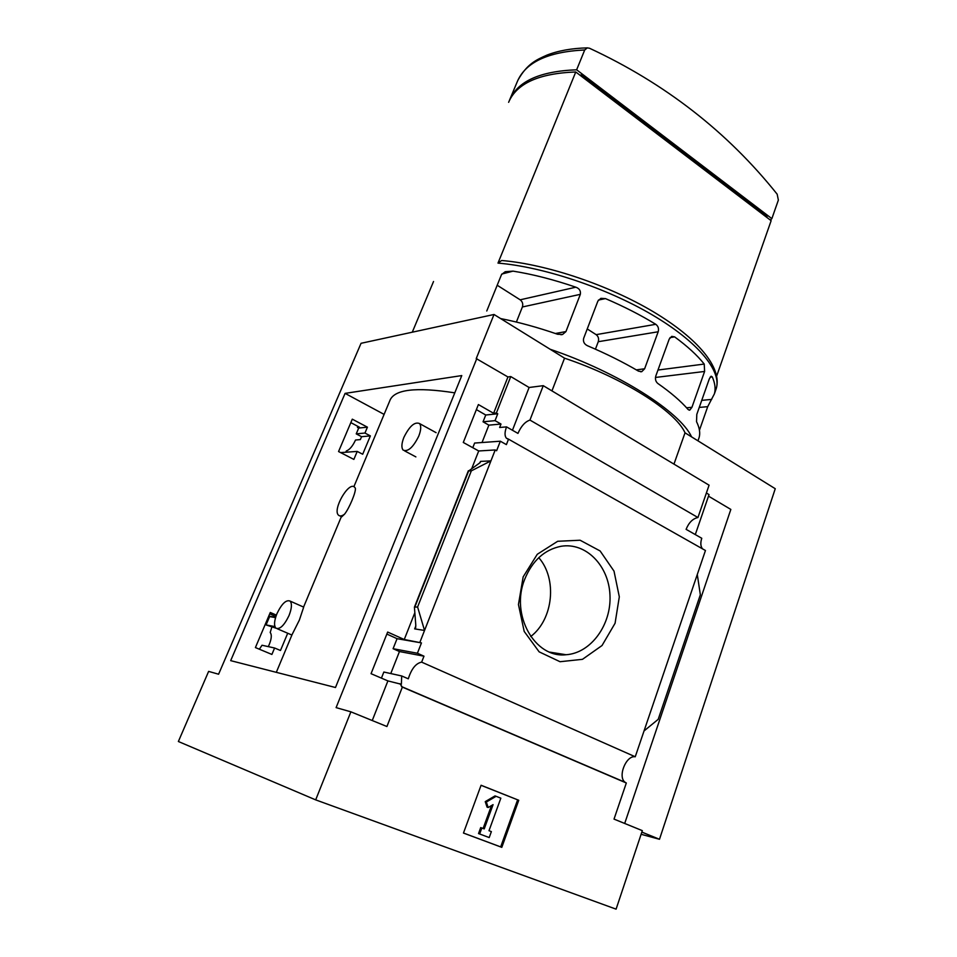 <?xml version="1.0" encoding="UTF-8"?>
<svg xmlns="http://www.w3.org/2000/svg" width="957" height="957" viewBox="0 0 957 957"><rect width="100%" height="100%" fill="white"/><g stroke="black" fill="none" stroke-linecap="round" stroke-linejoin="round"><path stroke-width="1.44" d="M277.231 628.737L291.861 635.029L299.362 620.112L303.68 607.133M353.875 486.718L389.75 400.875C393.865 389.427 415.541 386.76 454.778 392.849M355.37 488.237L354.676 487.245L355.37 488.237C356.112 491.898 349.305 508.263 344.544 514.172C341.96 516.11 339.974 516.457 338.575 515.237C332.067 509.997 348.91 480.701 354.676 487.245M339.974 515.919L341.757 516.792L344.544 514.172M472.782 447.697L474.612 443.055L500.344 441.213L496.623 450.735L495.212 449.946L478.715 450.974L463.284 442.457L478.392 404.56L493.597 413.28L507.94 376.962L476.227 358.576L494.015 314.482L361.052 343.3L218.591 674.218L208.626 671.395L178.373 741.508L315.678 799.873L616.093 909.15L642.326 830.64L614.023 819.108L626.321 782.993L625.196 782.336C617.289 777.156 626.034 755.049 635.245 756.772L421.642 662.136C415.876 663.273 411.426 668.835 408.304 678.824L401.713 675.965L401.366 684.303L387.908 680.906L371.053 673.68L387.657 632.051L404.249 639.515L421.451 642.901L397.059 638.678L393.088 648.702L399.464 651.538L390.767 673.561M276.382 615.124L270.293 612.48L255.411 647.566L271.896 654.444L274.599 648.009L262.015 645.245L259.371 649.217M401.713 675.965L383.841 672.029L381.424 678.13M274.599 648.009L280.485 650.485L287.71 633.235M421.642 662.136L423.975 656.179L399.464 651.538M275.879 628.151C273.81 625.591 274.18 620.734 276.992 613.569C281.789 603.688 286.167 599.525 290.115 601.092C292.16 603.592 291.789 608.425 289.014 615.578C284.181 625.531 279.803 629.718 275.879 628.151L266.07 624.933L269.611 616.595L268.714 616.212M268.319 646.633C271.477 639.731 272.111 635.017 270.197 632.469L271.764 627.373M423.975 656.179L417.408 653.248L393.088 648.702M274.922 626.584L266.07 624.933M417.408 653.248L421.451 642.901M275.544 617.624L269.611 616.595M386.855 634.072L397.059 638.678M269.718 613.844L275.879 616.523M268.761 616.105L275.64 617.301M357.224 451.417L362.691 454.24L370.371 435.902L364.952 433.043L367.416 427.169L352.296 419.166L338.563 451.548L353.863 459.408L357.224 451.417L340.608 452.601M493.597 413.28L496.384 412.993L497.748 413.783L495.044 420.649L483.046 421.798L488.871 425.147L482.017 442.529M495.044 420.649L500.99 424.047L488.871 425.147M370.371 435.902L361.567 436.703L360.346 439.598L355.526 440.017C352.702 446.094 349.628 449.754 346.302 450.998L345.776 452.242M364.952 433.043L356.231 433.868L361.567 436.703M497.748 413.783L485.737 415.015L483.046 421.798M367.416 427.169L358.684 428.066L356.231 433.868M476.383 409.608L485.737 415.015M350.836 422.623L359.437 427.205L357.451 427.408L358.684 428.066M500.344 441.213L506.397 444.622L508.526 439.167L506.385 438.186C504.554 435.937 504.602 432.169 506.54 426.882L499.65 427.48L500.99 424.047M357.451 427.408L357.882 426.379M495.212 449.946L490.941 460.879L480.617 461.394L480.115 462.674M404.249 639.515L414.68 613.126M471.921 468.152L478.715 450.974M415.828 625.95L414.668 628.893L424.537 630.448L417.599 606.989L471.346 470.844L490.941 460.879L419.932 642.219M496.384 412.993L510.751 376.556L507.94 376.962M523.156 576.892L537.272 554.282L557.68 541.279L580.098 540.226L600.123 550.957L614.011 571.126L619.311 596.821L615.076 623.258L602.025 645.532L582.478 659.325L560.036 661.718L539.15 651.849L524.197 631.429L518.443 604.549L523.156 576.892M635.245 756.772L705.453 550.502L508.526 439.167M399.835 683.645L402.359 687.114L386.927 726.519L350.884 711.829L336.098 707.618L476.837 358.48M372.249 720.537L387.908 680.906M702.474 548.816C700.56 546.315 700.321 542.798 701.768 538.277L686.097 529.341C688.849 522.558 692.796 518.622 697.94 517.522L529.951 420.075C525.13 421.702 521.122 426.14 517.952 433.401L506.54 426.882M512.45 430.255L529.101 387.489L510.751 376.556M626.321 782.993L402.359 687.114M691.6 436.894C680.26 411.988 618.784 372.56 550.131 349.245M508.622 102.315C516.589 83.438 538.97 73.33 575.755 71.978L771.139 220.684L716.697 375.957M575.755 71.978L497.999 263.103L501.635 260.519M505.2 271.728L501.528 274.563L486.766 310.989M505.284 271.704L513.036 271.13C532.846 274.288 553.78 279.647 575.839 287.196C579.416 288.524 580.911 290.904 580.337 294.337L565.946 331.577L562.608 334.448L557.584 334.256C537.726 327.39 518.742 322.162 500.619 318.573M587.526 345.764C584.237 344.161 582.945 341.709 583.638 338.383L597.874 301.096L600.876 298.345L605.47 298.596C623.832 306.455 640.604 315.032 655.784 324.303C658.225 326.17 659.026 328.658 658.189 331.768L644.623 368.78L641.764 371.651L638.558 371.184C623.115 362.105 606.104 353.635 587.526 345.764M657.782 383.434C655.641 381.592 654.983 379.104 655.82 375.957L669.218 339.089L671.766 336.362L674.661 336.888C687.497 346.314 697.354 355.37 704.232 364.067L704.603 371.46L691.935 407.311L689.782 410.11L688.131 409.548C681.001 401.282 670.881 392.573 657.782 383.434M698.526 439.227L699.124 437.505C700.404 432.995 699.531 427.719 696.529 421.666L696.804 414.393L709.316 378.864L711.099 376.221L712.271 376.879C715.094 383.314 715.8 388.997 714.365 393.913L707.702 406.665L699.447 430.231M770.349 220.086L771.856 218.651L778.364 200.085L777.168 194.199C727.44 131.922 664.888 83.271 589.512 48.245L587.347 47.874L584.715 49.979L576.64 69.801C539.856 71.189 517.462 81.345 509.471 100.282L509.471 100.282M584.715 49.979C547.93 51.738 525.441 62.325 517.259 81.716L509.782 99.528M580.672 75.711L580.983 74.933L767.012 216.617L766.76 217.347M345.082 393.375L461.776 375.575L335.488 687.509L230.685 660.641L345.082 393.375L384.104 414.393M350.884 711.829L315.678 799.873M624.694 823.463L730.837 509.423L708.503 496.157M697.94 517.522L709.077 485.187L543.253 385.671L529.951 420.075M695.296 534.58L709.041 494.59L706.374 493.011M543.253 385.671L529.101 387.489M417.599 606.989L414.417 607.145L415.781 625.088L415.601 628.127L414.668 628.893M471.346 470.844L468.655 470.952L414.991 606.654M468.655 470.952L479.589 463.032L480.617 461.394M697.282 574.511L700.345 594.764L658.201 719.341L644.037 730.945M463.463 833.045L481.084 785.254L518.754 800.267L501.803 847.352L463.463 833.045M551.95 390.887L564.534 358.169C622.995 377.728 675.714 411.378 685.021 432.815L775.254 488.716L659.493 839.277L641.106 834.289M494.015 314.482L564.534 358.169M673.967 464.121L685.021 432.815M641.836 832.088L659.493 839.277M524.711 579.26C532.403 560.599 544.509 549.617 561.017 546.291C585.863 542.081 608.796 565.623 609.968 595.11C611.559 624.538 591.067 653.129 566.101 654.732C534.831 658.56 510.117 614.717 524.711 579.26M538.779 557.68C557.405 578.758 553.385 619.358 530.716 636.525M518.754 800.267L481.06 785.326M501.803 847.352L500.678 846.909L517.617 799.896M463.475 833.033L500.678 846.909M486.347 802.014L496.121 796.308L494.996 795.925L485.235 801.631L487.065 807.134L488.178 807.517L486.347 802.014L485.235 801.631M496.121 796.308L500.834 798.174L488.991 830.712L491.372 831.609L489.206 837.566L478.536 833.559L480.713 827.578L484.218 828.906L493.07 804.646L488.178 807.517M479.636 833.978L481.826 827.996M491.467 805.591L483.106 828.487M771.856 218.651L576.64 69.801M580.133 75.304L580.983 74.933M516.385 322.054L522.378 306.982C523.252 304.039 522.51 301.646 520.165 299.816L497.197 285.246M595.433 349.185L598.257 341.709C599.082 338.778 598.376 336.421 596.139 334.651L587.239 328.945M403.878 437.397C409.452 426.176 414.668 421.558 419.501 423.544C421.331 425.865 421.092 430.064 418.759 436.129C413.137 447.421 407.933 452.075 403.124 450.089C401.27 447.72 401.521 443.486 403.878 437.397M715.645 390.265L716.314 388.363C721.566 370.921 698.06 341.84 652.231 314.865C606.475 287.925 543.301 266.859 497.999 263.103M555.371 333.503L565.946 331.577M522.378 306.982L580.337 294.337M520.165 299.816L575.839 287.196M501.791 274.061L513.036 271.13M636.321 369.88L644.623 368.78M598.257 341.709L658.189 331.768M596.139 334.651L655.784 324.303M598.448 300.055L605.47 298.596M686.564 407.79L691.935 407.311M655.473 377.453L704.603 371.46M657.973 370.036L704.232 364.067M670.032 337.618L674.661 336.888M699.268 407.419L707.702 406.665M701.744 400.361L711.697 399.404M710.166 377.13L712.271 376.879M341.386 516.613L303.572 607.073M291.885 635.065L276.31 672.34M507.964 439.084L506.385 438.186M625.196 782.336L401.426 686.528M433.533 281.502L412.276 332.199M501.635 260.495C546.83 264.299 608.628 285.126 653.404 311.803C697.988 338.503 722.176 367.572 716.314 388.363L714.365 393.913M699.124 437.505L697.964 440.83M566.101 654.732L549.773 652.136M468.344 470.772L414.453 607.049M587.335 47.874C571.7 48.281 558.23 50.697 546.914 55.123C536.422 59.812 527.163 63.688 517.881 80.28M560.946 334.747L562.584 334.46M640.664 371.795L641.764 371.651M689.112 410.17L689.782 410.11M436.093 432.672L419.501 423.544M415.876 456.896L404.572 450.855M303.68 607.121L290.115 601.092"/></g></svg>
